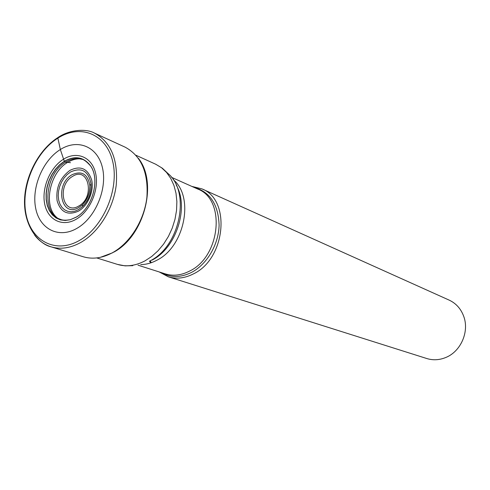 <?xml version="1.0" encoding="UTF-8"?>
<svg xmlns="http://www.w3.org/2000/svg" width="490" height="490" viewBox="0 0 490 490"><rect width="100%" height="100%" fill="white"/><g stroke="black" fill="none" stroke-linecap="round" stroke-linejoin="round"><path stroke-width="0.73" d="M70.487 162.686L65.666 162.159L64.294 161.265C75.123 155.306 83.943 156.929 90.748 166.128C100.413 179.91 92.206 208.618 76.042 217.254L70.303 219.722L65.231 220.476L60.399 219.875L56.019 217.946L52.277 214.798L49.312 210.565L47.248 205.439L46.164 199.638L46.097 193.409L47.04 187.008L48.963 180.7L51.781 174.734L55.37 169.369L59.602 164.811L64.294 161.265L60.356 149.517C42.857 160.304 31.501 187.223 35.629 208.011C39.506 228.94 58.58 239.01 76.863 228.383C95.213 218.081 107.488 189.195 102.496 167.948C97.773 146.535 77.781 138.425 60.356 149.517L57.875 138.143C80.336 123.676 106.446 133.813 112.749 161.688C119.407 189.361 103.286 227.256 79.294 240.523C55.401 254.212 30.827 240.768 25.958 213.701C20.745 186.812 35.317 152.231 57.875 138.143L58.518 137.163M150.265 260.839L151.288 262.707L150.179 260.87M159.195 271.938L168.321 276.801C176.363 279.245 184.675 278.302 193.274 273.965C225.688 259.069 231.188 199.571 201.88 188.858L191.835 186.402M201.88 188.858L449.097 300.088C456.049 303.335 460.931 308.78 463.742 316.405C469.475 331.657 460.808 351.495 445.833 357.467C439.438 360.101 433.093 360.456 426.796 358.533L168.321 276.801M56.95 217.64C42.9 206.168 49.539 172.59 67.675 162.38C71.558 160.022 75.466 158.821 79.411 158.791M58.923 218.797C41.154 211.135 45.889 173.16 65.666 162.159C71.117 158.882 76.446 157.909 81.652 159.238C83.582 159.275 86.516 161.467 90.46 165.81L90.46 165.81C83.655 157.021 74.964 155.551 64.386 161.4L59.743 164.903L55.554 169.399L51.983 174.697L49.178 180.583L47.248 186.819L46.274 193.152L46.293 199.326L47.316 205.096L49.3 210.21L52.179 214.467L55.836 217.664L60.123 219.673L64.87 220.384L69.874 219.765C62.45 220.959 60.662 219.312 58.923 218.797M90.748 166.128L90.466 165.816C100.487 179.371 92.396 208.477 76.091 217.174L70.303 219.722M76.201 219.244C62.34 227.385 47.708 219.881 44.676 203.889C41.448 188.007 50.182 167.335 63.596 159.158C76.955 150.749 92.12 157.112 95.642 173.387C99.372 189.532 90.105 211.349 76.201 219.244M34.674 235.182C39.078 240.884 44.523 244.761 51.009 246.819C60.472 249.624 70.407 248.167 80.813 242.446C98.766 232.321 113.441 208.648 116.253 184.889C118.133 159.25 110.856 141.971 94.417 133.072C86.24 128.441 69.329 129.544 57.869 137.574C38.551 149.879 24.573 176.908 24.5 201.8C24.396 227.813 39.776 244.4 51.009 246.819L83.202 256.742C92.543 259.51 102.306 258.169 112.492 252.711C130.064 243.046 144.299 220.31 146.89 197.384C148.55 172.633 141.267 155.875 125.036 147.116L94.417 133.072M135.901 155.226L155.71 164.236L161.498 167.69L166.563 172.456L170.753 178.403L173.932 185.385L176.002 193.207L176.878 201.635L176.541 210.437L174.979 219.349L172.247 228.095L168.419 236.425L163.617 244.081L157.982 250.837L151.686 256.497L144.924 260.907C135.418 265.874 126.273 267.044 117.484 264.404L96.714 257.93M149.873 260.992C180.014 246.452 190.947 192.135 167.96 173.485L162.349 168.211L155.71 164.236M176.155 184.889C189.397 207.295 176.314 248.136 151.918 260.19M140.728 264.6C146.087 264.551 151.428 263.112 156.763 260.282C184.669 246.85 194.61 196.717 173.172 179.573M171.525 177.325L197.709 189.03C225.976 199.295 220.678 256.723 189.44 271.154C181.129 275.362 173.093 276.274 165.326 273.892L138.002 265.182M150.663 262.922L149.475 261.127M161.406 272.642C170.624 277.83 180.657 277.757 191.504 272.416C206.958 264.422 218.699 244.443 219.097 225.216C218.356 204.404 209.977 191.78 193.948 187.352M69.984 170.33C80.611 165.265 87.851 168.529 91.71 180.124C94.196 191.039 87.98 205.69 78.59 211.061C67.816 215.827 60.656 212.391 57.11 200.753C55.689 187.964 59.982 177.827 69.984 170.33M78.535 209.585L74.854 211.202L71.179 211.784L67.681 211.3L64.545 209.787L61.924 207.331L59.939 204.054L58.684 200.128L58.218 195.743L58.561 191.112L59.694 186.47L61.562 182.035L64.067 178.017L67.099 174.624L70.578 171.966C81.781 166.943 88.623 171.041 91.097 184.246C91.385 192.833 88.561 200.226 82.632 206.437L78.535 209.585M78.921 207.429L82.479 204.698C87.618 199.308 90.068 192.889 89.823 185.447C87.686 173.975 81.744 170.41 71.999 174.752C54.267 184.51 61.14 218.558 78.921 207.429M72.594 176.388C56.534 185.22 62.763 216.035 78.841 205.978C95.391 197.041 88.512 165.816 72.594 176.388M112.676 252.76L100.432 257.317M113.625 252.234C144.232 236.333 158.258 182.654 138.266 158.16M117.484 264.404L125.085 265.868L132.784 265.672M91.097 184.246C91.508 192.882 88.69 200.275 82.632 206.437L82.479 204.698C87.49 199.258 89.94 192.839 89.823 185.447L91.097 184.246"/></g></svg>
